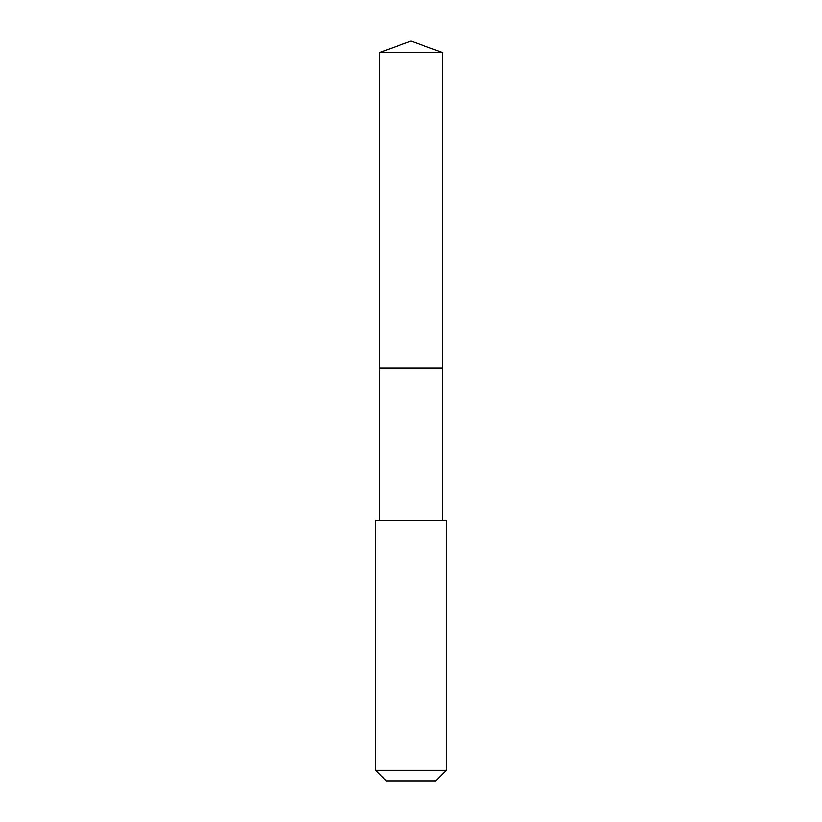 <?xml version="1.0" encoding="UTF-8"?>
<svg xmlns="http://www.w3.org/2000/svg" width="822" height="822" viewBox="0 0 822 822"><rect width="100%" height="100%" fill="white"/><g stroke="black" fill="none" stroke-linecap="round" stroke-linejoin="round"><path stroke-width="1.23" d="M442.534 520.47L442.534 52.577L379.466 52.577L379.466 367.968L442.534 367.968L379.466 367.968L379.466 52.577L411 41.1L379.466 52.577M411 520.47L375.685 520.47L375.685 770.306L446.315 770.306L446.315 520.47L411 520.47M375.685 770.306L386.278 780.9L435.722 780.9L446.315 770.306M411 41.1L442.534 52.577M379.466 520.47L379.466 367.968"/></g></svg>
